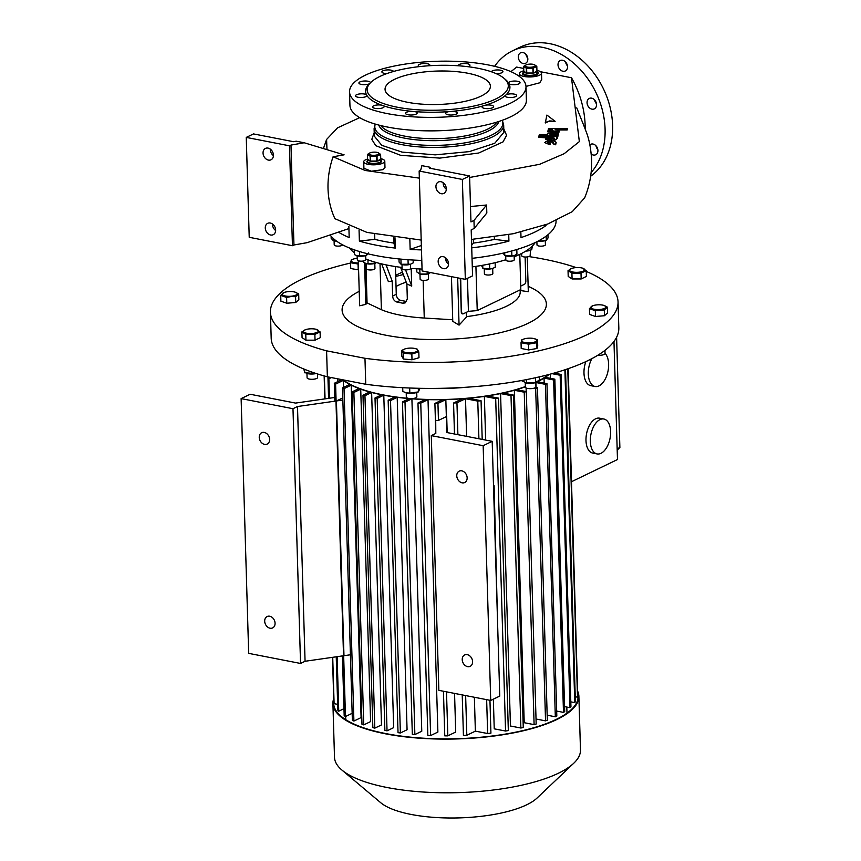 <?xml version="1.0" encoding="UTF-8"?>
<svg xmlns="http://www.w3.org/2000/svg" width="861" height="861" viewBox="0 0 861 861"><rect width="100%" height="100%" fill="white"/><g stroke="black" fill="none" stroke-linecap="round" stroke-linejoin="round"><path stroke-width="1.29" d="M380.734 158.413A6.856 2.174 178.3 0 1 381.036 159.016A6.856 2.174 178.3 0 1 377.387 161.05A6.856 2.174 178.3 0 1 370.273 161.104A6.856 2.174 178.3 0 1 367.335 159.425A6.856 2.174 178.3 0 1 367.593 158.801M370.327 163.106A6.856 2.174 178.3 0 1 367.399 161.416A6.856 2.174 -1.7 0 0 372.221 163.342A6.856 2.174 -1.7 0 0 379.862 162.309A6.856 2.174 -1.7 0 0 381.089 161.007A6.856 2.174 178.3 0 1 377.441 163.052A6.856 2.174 178.3 0 1 370.327 163.106M371.166 155.098A5.005 1.593 178.3 0 1 370.499 152.688A5.005 1.593 178.3 0 1 376.881 152.343A5.005 1.593 178.3 0 1 377.473 152.483A5.005 1.593 178.3 0 1 377.904 154.625A5.005 1.593 178.3 0 1 371.166 155.098M370.187 152.806L367.496 154.356A6.587 2.088 178.3 0 0 367.475 154.474L370.122 156.207L370.273 161.007A6.587 2.088 178.3 0 0 370.424 161.029A6.587 2.088 178.3 0 0 370.574 161.061L370.434 156.271A6.587 2.088 178.3 0 1 370.284 156.239A6.587 2.088 178.3 0 1 370.122 156.207M377.01 156.207A6.587 2.088 178.3 0 1 376.666 156.271L376.806 161.061A6.587 2.088 178.3 0 0 377.15 161.007L377.01 156.207L380.584 154.485L380.723 159.274A6.587 2.088 178.3 0 0 380.756 159.156L380.616 154.367A6.587 2.088 178.3 0 1 380.584 154.485M370.273 161.007L367.615 159.274L367.475 154.474M370.434 156.271L376.666 156.271M380.616 154.367L377.957 152.634M370.574 161.061L376.806 161.061M377.15 161.007L380.723 159.274M380.939 162.266A6.856 2.174 -1.7 0 0 381.111 161.76L381.036 159.016M367.335 159.425L367.421 162.169A6.856 2.174 -1.7 0 0 367.625 162.664M536.93 70.376A6.856 2.174 178.3 0 1 537.221 70.979A6.856 2.174 178.3 0 1 533.572 73.013A6.856 2.174 178.3 0 1 526.458 73.067A6.856 2.174 178.3 0 1 523.531 71.388A6.856 2.174 178.3 0 1 523.789 70.763M526.523 75.068A6.856 2.174 178.3 0 1 523.585 73.379A6.856 2.174 -1.7 0 0 528.417 75.305A6.856 2.174 -1.7 0 0 536.048 74.272A6.856 2.174 -1.7 0 0 537.286 72.97A6.856 2.174 178.3 0 1 533.626 75.015A6.856 2.174 178.3 0 1 526.523 75.068M527.352 67.061A5.005 1.593 178.3 0 1 526.695 64.65A5.005 1.593 178.3 0 1 533.067 64.306A5.005 1.593 178.3 0 1 533.659 64.446A5.005 1.593 178.3 0 1 534.089 66.588A5.005 1.593 178.3 0 1 527.352 67.061M526.372 64.769L523.692 66.319A6.587 2.088 178.3 0 0 523.66 66.437L526.319 68.17L526.458 72.97A6.587 2.088 178.3 0 0 526.609 72.991A6.587 2.088 178.3 0 0 526.771 73.024L526.62 68.234A6.587 2.088 178.3 0 1 526.469 68.202A6.587 2.088 178.3 0 1 526.319 68.17M533.196 68.17A6.587 2.088 178.3 0 1 532.862 68.234L533.002 73.024A6.587 2.088 178.3 0 0 533.336 72.97L533.196 68.17L536.769 66.448L536.92 71.237A6.587 2.088 178.3 0 0 536.952 71.119L536.801 66.329A6.587 2.088 178.3 0 1 536.769 66.448M526.458 72.97L523.8 71.237L523.66 66.437M526.62 68.234L532.862 68.234M536.801 66.329L534.154 64.597M526.771 73.024L533.002 73.024M533.336 72.97L536.92 71.237M535.94 75.079A6.856 2.174 -1.7 0 0 536.069 75.015A6.856 2.174 -1.7 0 0 537.307 73.723L537.221 70.979M523.531 71.388L523.606 74.132A6.856 2.174 -1.7 0 0 525.049 75.402M505.698 255.868L505.827 260.011A4.219 1.335 -1.7 0 0 505.988 260.356A4.219 1.335 -1.7 0 0 510.648 261.195A4.219 1.335 -1.7 0 0 514.254 259.764L514.135 255.62A6.005 1.905 178.3 0 1 511.531 256.18A6.005 1.905 178.3 0 1 505.73 255.878A6.005 1.905 178.3 0 1 505.407 255.782M514.211 255.599A6.005 1.905 178.3 0 1 514.103 255.631L511.875 255.986L511.725 250.971M516.804 249.518L516.944 254.189L514.318 255.556M511.875 255.986L504.794 255.62L504.707 252.757M505.73 255.878L502.77 253.199M472.032 258.332A114.352 36.28 -1.7 0 0 535.564 242.382A114.352 36.28 -1.7 0 0 556.066 220.739L556.066 220.62M330.14 234.913A114.352 36.28 -1.7 0 0 421.793 260.409M445.772 260.302A114.352 36.28 -1.7 0 0 447.602 260.226M520.84 232.061L521.013 237.582A114.352 36.28 -1.7 0 0 535.251 231.889A114.352 36.28 -1.7 0 0 546.025 225.517L545.992 224.667M546.154 236.129L546.283 240.241L548.048 237.948L547.951 234.741M539.244 240.488L539.266 241.069L545.271 240.596A6.005 1.905 178.3 0 1 538.114 241.091M539.266 241.069L538.2 241.048M545.368 240.553A6.005 1.905 178.3 0 1 545.271 240.596L545.422 244.718A4.219 1.335 -1.7 0 1 542.871 246.031A4.219 1.335 -1.7 0 1 538.286 245.88A4.219 1.335 -1.7 0 1 536.995 244.965L536.898 241.715M576.752 107.862L585.157 128.956C585.771 131.41 590.452 139.331 591.615 160.071L591.529 167.475C590.958 178.023 588.676 188.139 584.673 197.826L572.274 211.655L547.757 224.011L513.285 233.718L471.473 239.423M430.877 168.422L429.876 167.206L421.89 165.656L420.652 170.306L419.146 171.027L422.105 270.935L465.327 279.341L472.56 275.854L471.193 229.898L474.207 228.445L486.831 213.001L486.594 205.004L470.504 206.532M469.632 177.484L539.653 164.3L564.149 153.71L579.345 141.613L571.489 77.748C579.991 92.934 584.544 108.734 585.146 125.168L585.179 129.01M503.782 128.881L506.591 135.317L503.028 141.893L478.716 153.01L439.799 158.112L400.634 155.314L375.74 145.67L371.801 139.321L374.212 132.723M538.997 135.812L557.906 136.318L558.132 134.919L557.896 135.823L538.997 135.812L539.244 134.908L547.553 134.908L547.015 134.176L547.09 134.908M549.985 134.338L554.344 133.724L558.391 134.51L558.649 132.96L558.38 134.015L554.333 133.218L549.867 134.101M538.599 137.329L538.835 136.425L557.734 136.425L556.733 137.329C557.476 139.396 554.678 140.225 548.328 139.805L545.637 139.278L545.917 138.234L549.856 138.998L554.323 138.137L552.299 137.329L538.599 137.329L554.226 138.384M545.637 139.278L548.349 140.311C554.688 140.72 557.487 139.902 556.744 137.835L557.508 137.835L557.734 136.425M552.945 143.755L553.289 142.474C552.504 141.473 550.782 141.322 548.123 142.011C547.122 142.765 547.822 143.217 550.211 143.378L549.975 144.282L544.765 142.635L545.788 141.559C551.105 140.171 554.549 140.472 556.131 142.474L555.646 144.282L552.945 143.755L555.657 144.777L556.131 142.625M547.736 142.797L548.134 142.517C550.792 141.817 552.514 141.968 553.311 142.969M544.765 142.635L549.985 144.777L550.211 143.378M555.173 129.979L567.151 129.979L567.377 128.558L567.151 129.979M547.639 131.744L553.365 131.41L558.875 132.691L559.144 131.109L558.854 132.196L553.354 130.904L547.639 131.744L547.887 130.829L552.493 129.473L548.242 129.473L548.489 128.569L567.377 128.558M548.242 129.473L552.514 129.979M549.705 121.423L555.13 121.304L549.695 120.917L545.293 122.972L546.886 115.073L555.13 121.304M363.719 161.782L363.912 168.272L371.339 171.242L383.091 169.639L384.975 167.647L384.792 161.147A10.536 3.347 178.3 0 1 382.897 163.149A10.536 3.347 178.3 0 1 371.145 164.742A10.536 3.347 178.3 0 1 363.719 161.782A10.536 3.347 178.3 0 1 365.613 159.78A10.536 3.347 178.3 0 1 367.399 159.102M536.963 70.419A11.064 3.509 178.3 0 1 541.504 73.099L541.698 79.675L539.739 82.796L525.985 86.412M571.489 77.748L540.547 71.732M523.714 68.45L516.654 67.083L510.917 71.646M326.976 149.642L326.599 139.45L337.598 127.815L359.704 117.656M348.931 228.574L307.162 242.662L293.945 244.987L290.986 145.078L304.202 142.765L344.109 154.829L333.089 156.767L365.118 170.467L419.361 178.141M547.553 134.908L548.037 133.1L555.958 132.443L558.649 132.96M380.949 158.704A10.536 3.347 178.3 0 1 384.792 161.147M541.504 73.099A11.064 3.509 178.3 0 1 539.513 75.198A11.064 3.509 178.3 0 1 527.18 76.866A11.064 3.509 178.3 0 1 519.377 73.755A11.064 3.509 178.3 0 1 521.368 71.657A11.064 3.509 178.3 0 1 523.746 70.806M421.19 240.079L366.958 232.405L334.929 218.705C330.656 209.471 328.353 199.494 328.019 188.785C327.729 178.033 329.408 167.357 333.089 156.767M374.664 234.235L374.815 239.358A100.651 31.932 -1.7 0 0 393.854 243.06L393.692 237.539M473.302 239.272L473.41 243.082A100.651 31.932 -1.7 0 0 494.418 239.39L494.343 236.947M471.72 247.839A114.352 36.28 -1.7 0 0 508.926 241.145L508.733 234.601M421.352 245.514L410.148 249.389A114.352 36.28 -1.7 0 0 421.481 249.916M410.148 249.389L409.847 239.315M374.815 239.358L359.381 241.091A114.352 36.28 -1.7 0 0 395.285 248.076L394.984 237.711M359.381 241.091L359.059 230.156M338.438 232.115A114.352 36.28 -1.7 0 0 349.189 237.528L348.866 226.497M546.025 225.517L543.151 225.668M508.926 241.145L494.418 239.39M473.41 243.082L471.645 245.245M395.285 248.076L393.854 243.06M349.544 91.89L349.943 105.376A88.263 28.004 -1.7 0 0 387.741 127.094A88.263 28.004 -1.7 0 0 479.373 126.427A88.263 28.004 -1.7 0 0 526.394 100.134L525.996 86.649A88.263 28.004 -1.7 0 0 488.198 64.93A88.263 28.004 -1.7 0 0 396.566 65.597A88.263 28.004 -1.7 0 0 349.544 91.89A88.263 28.004 -1.7 0 0 387.342 113.609A88.263 28.004 -1.7 0 0 478.974 112.942A88.263 28.004 -1.7 0 0 525.996 86.649M519 83.808A5.801 1.84 178.3 0 1 509.077 83.851L508.496 82.828A5.801 1.84 178.3 0 1 509.497 81.956A5.801 1.84 178.3 0 1 515.954 81.085A5.801 1.84 178.3 0 1 520.044 82.71A5.801 1.84 178.3 0 1 519 83.808M508.453 82.893L508.496 82.828A72.195 22.903 -1.7 0 0 505.547 79.589L504.008 78.308A70.613 22.408 -1.7 0 0 478.07 68.299A70.613 22.408 -1.7 0 0 370.994 82.247A70.613 22.408 -1.7 0 0 397.384 107.238A70.613 22.408 -1.7 0 0 480.804 104.375A70.613 22.408 -1.7 0 0 504.008 78.308M506.182 94.732A5.801 1.84 178.3 0 1 512.629 93.903A5.801 1.84 178.3 0 1 516.632 95.528A5.801 1.84 178.3 0 1 515.599 96.626A5.801 1.84 178.3 0 1 509.131 97.508A5.801 1.84 178.3 0 1 505.052 95.872A5.801 1.84 178.3 0 1 505.052 95.754L506.182 94.732A72.195 22.903 -1.7 0 0 509.077 83.851M485.55 105.171A5.801 1.84 178.3 0 1 493.644 106.624A5.801 1.84 178.3 0 1 492.61 107.722A5.801 1.84 178.3 0 1 486.142 108.594A5.801 1.84 178.3 0 1 482.063 106.968A5.801 1.84 178.3 0 1 482.999 105.914L485.55 105.171A72.195 22.903 -1.7 0 0 505.052 95.754M452.111 111.349A5.801 1.84 178.3 0 1 457.245 113.017A5.801 1.84 178.3 0 1 456.201 114.115A5.801 1.84 178.3 0 1 449.733 114.997A5.801 1.84 178.3 0 1 445.654 113.361A5.801 1.84 178.3 0 1 446.687 112.264A5.801 1.84 178.3 0 1 448.829 111.618L452.111 111.349A72.195 22.903 -1.7 0 0 482.999 105.914M414.819 111.607A5.801 1.84 178.3 0 1 417.165 113.006A5.801 1.84 178.3 0 1 416.132 114.104A5.801 1.84 178.3 0 1 409.664 114.987A5.801 1.84 178.3 0 1 405.574 113.351A5.801 1.84 178.3 0 1 406.618 112.253A5.801 1.84 178.3 0 1 411.698 111.327L414.819 111.607A72.195 22.903 -1.7 0 0 448.829 111.618M383.683 105.881A5.801 1.84 178.3 0 1 384.167 106.592A5.801 1.84 178.3 0 1 383.123 107.679A5.801 1.84 178.3 0 1 376.666 108.561A5.801 1.84 178.3 0 1 372.576 106.925A5.801 1.84 178.3 0 1 373.62 105.838A5.801 1.84 178.3 0 1 381.541 105.139L383.683 105.881A72.195 22.903 -1.7 0 0 396.523 109.175A72.195 22.903 -1.7 0 0 411.698 111.327M370.478 82.785L369.347 83.808A72.195 22.903 -1.7 0 0 366.452 94.688L367.044 95.711A5.801 1.84 178.3 0 1 366.043 96.583A5.801 1.84 178.3 0 1 359.575 97.454A5.801 1.84 178.3 0 1 355.496 95.829A5.801 1.84 178.3 0 1 356.529 94.732A5.801 1.84 178.3 0 1 366.452 94.688L367.044 95.711A72.195 22.903 -1.7 0 0 381.541 105.139M369.347 83.808A5.801 1.84 178.3 0 1 362.901 84.636A5.801 1.84 178.3 0 1 358.897 83.011A5.801 1.84 178.3 0 1 359.941 81.913A5.801 1.84 178.3 0 1 366.409 81.031A5.801 1.84 178.3 0 1 370.488 82.667A5.801 1.84 178.3 0 1 370.488 82.731M386.858 73.583A5.801 1.84 178.3 0 1 381.886 71.915A5.801 1.84 178.3 0 1 382.93 70.817A5.801 1.84 178.3 0 1 389.269 69.935A5.801 1.84 178.3 0 1 393.466 71.495M419.522 66.598A5.801 1.84 178.3 0 1 418.295 65.522A5.801 1.84 178.3 0 1 419.339 64.424A5.801 1.84 178.3 0 1 425.797 63.542A5.801 1.84 178.3 0 1 429.887 65.178A5.801 1.84 178.3 0 1 429.65 65.716M491.394 71.775A5.801 1.84 178.3 0 1 492.406 70.85A5.801 1.84 178.3 0 1 498.874 69.978A5.801 1.84 178.3 0 1 502.953 71.603A5.801 1.84 178.3 0 1 501.92 72.701A5.801 1.84 178.3 0 1 496.108 73.615M458.439 65.791A5.801 1.84 178.3 0 1 458.364 65.533A5.801 1.84 178.3 0 1 459.408 64.435A5.801 1.84 178.3 0 1 465.876 63.553A5.801 1.84 178.3 0 1 469.955 65.188A5.801 1.84 178.3 0 1 468.922 66.286A5.801 1.84 178.3 0 1 467.814 66.695M467.835 73.239A52.693 16.725 -1.7 0 0 413.129 73.637A52.693 16.725 -1.7 0 0 385.05 89.329A52.693 16.725 -1.7 0 0 407.619 102.298A52.693 16.725 -1.7 0 0 462.325 101.899A52.693 16.725 -1.7 0 0 490.393 86.208A52.693 16.725 -1.7 0 0 467.835 73.239M591.238 154.065A5.801 4.477 -115.8 0 0 595.683 154.754A5.801 4.477 -115.8 0 0 597.921 150.46A5.801 4.477 -115.8 0 0 595.403 145.24A5.801 4.477 -115.8 0 0 590.646 144.314A5.801 4.477 -115.8 0 0 589.871 144.831M591.97 109.153A5.801 4.477 -115.8 0 0 594.327 108.873A5.801 4.477 -115.8 0 0 596.35 103.126A5.801 4.477 -115.8 0 0 591.647 98.165A5.801 4.477 -115.8 0 0 589.29 98.434A5.801 4.477 -115.8 0 0 587.256 104.192A5.801 4.477 -115.8 0 0 591.97 109.153M562.933 71.248A5.801 4.477 -115.8 0 0 565.29 70.979A5.801 4.477 -115.8 0 0 567.324 65.232A5.801 4.477 -115.8 0 0 562.61 60.259A5.801 4.477 -115.8 0 0 560.253 60.539A5.801 4.477 -115.8 0 0 558.219 66.286A5.801 4.477 -115.8 0 0 562.933 71.248M523.24 63.531A5.801 4.477 -115.8 0 0 525.597 63.262A5.801 4.477 -115.8 0 0 527.632 57.504A5.801 4.477 -115.8 0 0 522.918 52.543A5.801 4.477 -115.8 0 0 520.561 52.812A5.801 4.477 -115.8 0 0 518.526 58.57A5.801 4.477 -115.8 0 0 523.24 63.531M494.612 66.329A73.777 57.03 64.2 0 1 512.51 50.831A73.777 57.03 64.2 0 1 542.495 47.344A73.777 57.03 64.2 0 1 598.933 99.413A73.777 57.03 64.2 0 1 591.12 172.587M512.51 50.831L520.033 47.204A73.777 57.03 64.2 0 1 550.018 43.717A73.777 57.03 64.2 0 1 608.705 102.255A73.777 57.03 64.2 0 1 590.646 176.236M527.75 58.107A5.801 4.477 64.2 0 1 525.931 54.34M567.442 65.823A5.801 4.477 64.2 0 1 565.623 62.057M596.479 103.729A5.801 4.477 64.2 0 1 595.005 101.275A5.801 4.477 64.2 0 1 594.66 99.962M597.835 149.599A5.801 4.477 64.2 0 1 596.016 145.832M537.253 71.969A7.9 2.508 178.3 0 1 538.34 73.196A7.9 2.508 178.3 0 1 536.92 74.692A7.9 2.508 178.3 0 1 528.105 75.886A7.9 2.508 178.3 0 1 522.541 73.659A7.9 2.508 178.3 0 1 523.553 72.378M522.584 73.906A7.9 2.508 178.3 0 1 523.574 72.884M537.264 72.475A7.9 2.508 178.3 0 1 538.308 73.443M367.378 160.803A7.372 2.346 -1.7 0 0 366.883 161.685A7.372 2.346 -1.7 0 0 372.081 163.762A7.372 2.346 -1.7 0 0 380.304 162.643A7.372 2.346 -1.7 0 0 381.627 161.244A7.372 2.346 -1.7 0 0 381.079 160.394M367.399 161.298A7.372 2.346 -1.7 0 0 366.926 161.933M381.595 161.491A7.372 2.346 -1.7 0 0 381.089 160.889M275.649 230.533A6.328 4.886 64.2 0 1 272.506 224.021M270.289 223.021A6.328 4.886 64.2 0 1 275.423 228.445A6.328 4.886 64.2 0 1 273.217 234.709A6.328 4.886 64.2 0 1 270.645 235.01A6.328 4.886 64.2 0 1 265.5 229.596A6.328 4.886 64.2 0 1 267.717 223.322A6.328 4.886 64.2 0 1 270.289 223.021M290.986 145.078L289.479 145.81L246.257 137.405L253.489 133.918L293.461 141.688L296.216 141.204L304.202 142.765M293.945 244.987L292.449 245.708L249.227 237.302L246.257 137.405M273.421 155.604A6.328 4.886 64.2 0 1 270.279 149.093M268.062 148.103A6.328 4.886 64.2 0 1 273.206 153.516A6.328 4.886 64.2 0 1 270.989 159.791A6.328 4.886 64.2 0 1 268.417 160.092A6.328 4.886 64.2 0 1 263.272 154.668A6.328 4.886 64.2 0 1 265.489 148.393A6.328 4.886 64.2 0 1 268.062 148.103M292.449 245.708L289.479 145.81M474.207 228.445L473.97 220.448L486.594 205.004M419.146 171.027L462.368 179.443L469.589 175.956L470.956 221.901L473.97 220.448M445.395 257.654A6.328 4.886 -115.8 0 0 448.538 264.155M443.523 268.643A6.328 4.886 -115.8 0 0 446.095 268.341A6.328 4.886 -115.8 0 0 448.312 262.067A6.328 4.886 -115.8 0 0 443.167 256.653A6.328 4.886 -115.8 0 0 440.606 256.955A6.328 4.886 -115.8 0 0 438.389 263.229A6.328 4.886 -115.8 0 0 443.523 268.643M469.589 175.956L429.617 168.175L429.876 167.206M443.167 182.726A6.328 4.886 -115.8 0 0 446.31 189.237M441.306 193.714A6.328 4.886 -115.8 0 0 443.878 193.413A6.328 4.886 -115.8 0 0 446.095 187.149A6.328 4.886 -115.8 0 0 440.95 181.725A6.328 4.886 -115.8 0 0 438.378 182.026A6.328 4.886 -115.8 0 0 436.161 188.301A6.328 4.886 -115.8 0 0 441.306 193.714M465.327 279.341L462.368 179.443M549.695 120.917L545.282 122.477M567.141 129.484L555.173 129.742M555.151 129.613L559.144 131.109M548.123 142.011L547.618 142.549M556.141 142.302L556.141 142.969M556.733 137.329L557.282 138.567M550.373 133.552C549.372 134.305 550.071 134.757 552.461 134.919L558.132 134.919M410.503 264.252A6.005 1.905 178.3 0 1 410.396 264.284L413.237 262.842L413.151 260.044M410.396 264.284A6.005 1.905 178.3 0 1 402.033 264.542A6.005 1.905 178.3 0 1 402.001 264.531L402.119 268.664A4.219 1.335 -1.7 0 0 404.778 269.827A4.219 1.335 -1.7 0 0 409.373 269.385A4.219 1.335 -1.7 0 0 410.546 268.417L410.428 264.273M410.611 264.219L401.086 264.273L399.073 262.099L398.977 258.935M402.033 264.542L401.086 264.273L400.935 259.129M408.168 264.65L408.028 259.71M368.422 252.94L366.657 255.243L366.614 253.489M365.957 255.469A6.005 1.905 178.3 0 1 365.645 255.588A6.005 1.905 178.3 0 1 357.283 255.835A6.005 1.905 178.3 0 1 357.175 255.803M365.677 255.577L365.807 259.71A4.219 1.335 -1.7 0 1 362.75 261.087A4.219 1.335 -1.7 0 1 357.38 259.957L357.067 255.771L365.645 255.588M357.067 255.771L354.398 254.598L354.248 249.819M359.65 256.061L359.511 251.53M336.608 241.166A6.005 1.905 178.3 0 1 334.122 240.779A6.005 1.905 178.3 0 1 333.799 240.682M336.554 241.123L333.175 240.51L331.162 238.336L331.098 236.162M334.09 240.768L334.208 244.901A4.219 1.335 -1.7 0 0 337.404 246.106A4.219 1.335 -1.7 0 0 342.603 244.836M333.175 240.51L333.11 238.293M349.62 248.065A94.85 30.092 -1.7 0 0 354.345 252.768M365.785 258.978A94.85 30.092 -1.7 0 0 388.02 265.274A94.85 30.092 -1.7 0 0 402.087 267.47M410.546 268.341A94.85 30.092 -1.7 0 0 422.051 269.073M472.291 266.867A94.85 30.092 -1.7 0 0 505.816 259.753M514.168 256.804A94.85 30.092 -1.7 0 0 535.176 242.565M531.646 246.73L531.732 249.776L532.313 246.095M531.732 249.776L525.996 250.981M530.182 250.357A6.005 1.905 178.3 0 1 529.989 250.433A6.005 1.905 178.3 0 1 525.813 251.089M521.669 253.425L521.744 255.803A4.219 1.335 -1.7 0 0 523.542 256.847A4.219 1.335 -1.7 0 0 527.922 256.815A4.219 1.335 -1.7 0 0 530.172 255.556L530.473 250.26M492.761 268.406A6.005 1.905 178.3 0 1 492.653 268.449L495.279 267.233L495.14 262.691M492.653 268.449A6.005 1.905 178.3 0 1 489.489 269.052A6.005 1.905 178.3 0 1 484.291 268.697A6.005 1.905 178.3 0 1 484.043 268.621M492.89 268.363L489.705 268.88L489.554 263.94M489.705 268.88L482.838 268.277L482.741 265.253M484.291 268.697L482.838 268.277L481.536 265.468M484.463 273.594A4.219 1.335 -1.7 0 0 484.409 273.82A4.219 1.335 -1.7 0 0 484.474 274.046A4.219 1.335 -1.7 0 0 489.016 275.014A4.219 1.335 -1.7 0 0 492.836 273.572L492.686 268.438M457.665 277.845L459.064 325.124L466.458 317.085L466.318 312.349M462.497 313.834A2.637 1.442 -79 0 1 462.271 313.824A2.637 1.442 -79 0 1 461.27 311.962L460.269 278.351M461.27 311.962L460.71 278.437M461.7 312.048A2.637 1.442 101 0 0 462.701 313.91A2.637 1.442 101 0 0 463.283 313.813L468.427 311.338L467.448 278.318M519.786 254.361L520.83 289.554L477.231 310.595L468.427 311.338M477.231 310.595L475.918 266.361M520.733 286.1L524.403 284.324A2.637 1.442 101 0 0 525.834 281.095L525.113 257.019M519.161 290.361L528.31 291.707L527.276 256.912M520.076 290.544A76.403 24.248 178.3 0 1 466.447 316.633M459.064 325.124L452.768 321.304L451.444 276.639M452.725 319.765L424.258 318.032A76.403 24.248 178.3 0 1 400.193 315.126A76.403 24.248 178.3 0 1 381.391 309.691L380.013 263.498M528.159 286.326A102.179 32.417 178.3 0 1 516.385 328.084A102.179 32.417 178.3 0 1 385.857 335.22A102.179 32.417 178.3 0 1 359.231 291.341M358.316 260.765L359.661 305.784L365.807 304.385L367.055 302.932L381.391 309.691M395.737 276.51A76.403 24.248 178.3 0 1 403.335 274.584M320.088 331.894L320.26 337.673L315.04 340.181L305.946 340.181L302.071 337.663L301.899 331.883L305.773 334.402L314.868 334.412L320.088 331.894L316.202 329.376M537.544 339.804L537.716 345.584L536.952 348.49L528.686 349.943L521.206 348.479L521.034 342.7L528.514 344.163L536.78 342.71L537.544 339.804L533.788 338.534M586.223 270.655L586.395 276.435L581.175 278.953L572.081 278.953L568.206 276.435L568.034 270.655L571.908 273.174L581.003 273.174L586.223 270.655L582.337 268.137M358.596 269.913L350.739 268.524L350.567 262.745L358.413 264.047M298.681 293.902L298.853 299.682L295.753 302.491L286.778 303.233L280.89 301.178L280.718 295.398L286.605 297.454L291.072 296.539L295.581 296.711L298.681 293.902L295.022 292.116M607.403 307.14L607.575 312.92L604.476 315.729L595.489 316.482L589.613 314.426L589.441 308.647L595.317 310.703L604.304 309.949L607.403 307.14L603.733 305.364M418.812 351.945L418.984 357.724L412.01 359.78L403.432 359.026L401.829 356.217L401.656 350.438L403.26 353.247L411.838 354L418.812 351.945L417.208 349.135L415.702 348.705M365.742 384.264L364.967 358.294L326.588 350.825L327.363 376.806L365.742 384.264A173.89 55.179 -1.7 0 0 618.822 327.869L618.047 301.888A173.89 55.179 -1.7 0 0 586.244 271.43M364.967 358.294A173.89 55.179 -1.7 0 0 618.047 301.888M576.192 267.599A173.89 55.179 -1.7 0 0 543.582 259.107A173.89 55.179 -1.7 0 0 528.858 256.578M350.578 263.046A173.89 55.179 -1.7 0 0 270.419 312.209A173.89 55.179 -1.7 0 0 326.588 350.825M353.279 259.107L351.342 259.839L350.567 262.745M358.38 262.971A7.512 2.379 178.3 0 1 354.517 262.648A7.512 2.379 178.3 0 1 353.527 259.021A7.512 2.379 178.3 0 1 357.326 258.278M358.23 269.977L358.058 264.198M286.778 303.233L286.605 297.454M290.996 296.249A7.512 2.379 178.3 0 1 283.021 295.205A7.512 2.379 178.3 0 1 284.399 292.385A7.512 2.379 178.3 0 1 288.36 291.621A7.512 2.379 178.3 0 1 294.86 292.073A7.512 2.379 178.3 0 1 296.873 294.43A7.512 2.379 178.3 0 1 290.996 296.249M283.818 292.589L280.718 295.398M295.753 302.491L295.581 296.711M597.082 304.869A7.512 2.379 178.3 0 1 603.572 305.311A7.512 2.379 178.3 0 1 605.584 307.678A7.512 2.379 178.3 0 1 599.719 309.486A7.512 2.379 178.3 0 1 591.733 308.453A7.512 2.379 178.3 0 1 593.121 305.623A7.512 2.379 178.3 0 1 597.082 304.869M604.476 315.729L604.304 309.949M595.489 316.482L595.317 310.703M592.54 305.838L589.441 308.647M270.419 312.209L271.183 338.179A173.89 55.179 -1.7 0 0 327.363 376.806M343.345 379.905A110.133 34.946 -1.7 0 0 383.016 394.855A110.133 34.946 -1.7 0 0 408.469 398.363M604.949 350.362L605.046 353.473A5.274 1.668 178.3 0 1 600.709 355.249A5.274 1.668 178.3 0 1 597.835 355.238M424.979 388.386A110.133 34.946 -1.7 0 0 468.276 387.106M411.429 398.611A110.133 34.946 -1.7 0 0 525.361 386.578M538.512 380.939A110.133 34.946 -1.7 0 0 548.231 374.686M329.193 377.161L327.955 377.753L328.568 398.352M329.462 398.223L328.891 378.765A122.251 38.788 178.3 0 1 327.955 377.753M328.891 378.765L331.356 377.581M341.871 379.626L334.316 383.263L334.821 400.257A122.251 38.788 -1.7 0 0 335.973 401.022L343.528 655.759L305.063 661.27L300.543 663.454L248.678 653.359L241.123 398.611L292.988 408.706L300.543 663.454M352.149 713.317L345.465 716.546L335.596 384.114A122.251 38.788 178.3 0 1 334.316 383.263M335.596 384.114L343.356 380.368A110.66 35.118 -1.7 0 0 349.76 384.404L342.495 387.913L352.364 720.345A122.251 38.788 178.3 0 0 353.903 721.055L344.034 388.634A122.251 38.788 178.3 0 1 342.495 387.913M344.034 388.634L351.223 385.158A110.66 35.118 -1.7 0 0 359.005 388.526L352.117 391.863L361.975 724.284A122.251 38.788 178.3 0 0 363.751 724.897L353.882 392.465A122.251 38.788 178.3 0 1 352.117 391.863M353.882 392.465L360.727 389.161A110.66 35.118 -1.7 0 0 369.681 391.97L362.987 395.199L372.845 727.631A122.251 38.788 178.3 0 0 374.815 728.148L364.956 395.716A122.251 38.788 178.3 0 1 362.987 395.199M364.956 395.716L371.629 392.487A110.66 35.118 -1.7 0 0 381.638 394.79L375.009 397.986L377.172 398.406L383.791 395.21A110.66 35.118 -1.7 0 0 394.833 397.007L388.16 400.225A122.251 38.788 178.3 0 0 390.517 400.559L400.376 732.98A122.251 38.788 178.3 0 1 398.03 732.657L388.16 400.225M482.203 439.39L481.062 400.72A122.251 38.788 178.3 0 1 477.79 401.108L465.51 398.718L456.954 402.84A122.251 38.788 178.3 0 1 453.564 403.013L462.314 398.794A110.66 35.118 -1.7 0 1 445.837 399.622L437.948 403.422A122.251 38.788 178.3 0 1 434.902 403.432L442.662 399.687A110.66 35.118 -1.7 0 1 428.014 399.633L420.76 403.131A122.251 38.788 178.3 0 1 417.972 403.013L425.162 399.547A110.66 35.118 -1.7 0 1 411.902 398.815L405.004 402.141A122.251 38.788 178.3 0 1 402.453 401.915L409.298 398.611A110.66 35.118 -1.7 0 1 397.201 397.319L390.517 400.559M481.062 400.72L468.492 398.277A110.66 35.118 -1.7 0 0 484.366 396.404L495.688 398.6L505.558 731.032L494.236 728.837L493.353 699.175M505.558 731.032A122.251 38.788 178.3 0 0 508.334 730.558L498.465 398.126A122.251 38.788 178.3 0 1 495.688 398.6M498.465 398.126L487.326 395.963A110.66 35.118 -1.7 0 0 500.575 393.574L511.003 395.597L520.873 728.029L510.444 726.006L500.575 393.574M520.873 728.029A122.251 38.788 178.3 0 0 523.262 727.48L513.393 395.048A122.251 38.788 178.3 0 1 511.003 395.597M513.393 395.048L503.082 393.036A110.66 35.118 -1.7 0 0 514.34 390.27L524.241 392.196L534.1 724.628L524.209 722.702L514.34 390.27M534.1 724.628A122.251 38.788 178.3 0 0 536.177 724.004L526.308 391.572A122.251 38.788 178.3 0 1 524.241 392.196M526.308 391.572L516.471 389.667A110.66 35.118 -1.7 0 0 525.371 386.815M534.164 388.139L535.671 388.44L545.54 720.861L536.026 719.01M545.54 720.861A122.251 38.788 178.3 0 0 547.316 720.194L537.458 387.762A122.251 38.788 178.3 0 1 535.671 388.44M537.458 387.762L535.628 387.407M525.253 382.854L525.382 387.149A5.274 1.668 178.3 0 0 527.632 388.44A5.274 1.668 178.3 0 0 533.11 388.408A5.274 1.668 178.3 0 0 535.919 386.837L535.79 382.542A110.66 35.118 -1.7 0 0 535.94 382.51L545.454 384.35L546.961 383.629L537.49 381.789M537.63 381.692A110.66 35.118 -1.7 0 0 544.044 378.097L553.623 379.959A122.251 38.788 178.3 0 0 554.85 379.184L564.719 711.616A122.251 38.788 178.3 0 1 563.481 712.391L556.68 711.068M549.027 374.47A110.66 35.118 -1.7 0 1 545.239 377.312L554.85 379.184M554.161 373.071L561.081 374.417A122.251 38.788 178.3 0 1 560.145 375.245L552.009 373.663M565.268 369.67A122.251 38.788 178.3 0 1 564.902 370.187L564.127 370.047M374.815 728.148L381.488 724.919L371.629 392.487M363.751 724.897L370.596 721.593L360.727 389.161M353.903 721.055L361.093 717.59L351.223 385.158M343.561 387.396L343.356 380.368M571.553 481.697L617.477 459.537L613.968 341.473M603.862 419.016L599.547 418.177A17.78 9.772 101 0 0 595.651 418.769A17.78 9.772 101 0 0 586.083 437.173A17.78 9.772 101 0 0 592.755 453.09L597.071 453.93A17.78 9.772 -79 0 1 590.409 438.023A17.78 9.772 -79 0 1 599.966 419.608A17.78 9.772 -79 0 1 603.862 419.016A17.78 9.772 -79 0 1 610.535 434.923A17.78 9.772 -79 0 1 600.967 453.327A17.78 9.772 -79 0 1 597.071 453.93M585.857 361.609A17.78 9.772 101 0 0 590.754 385.653L595.069 386.492A17.78 9.772 -79 0 1 588.461 376.106A17.78 9.772 -79 0 1 591.905 358.606M605.046 353.376A17.78 9.772 -79 0 1 608.103 370.66A17.78 9.772 -79 0 1 598.965 385.9A17.78 9.772 -79 0 1 595.069 386.492M550.459 378.323L550.33 374.126M544.184 383.091L544.044 378.097M536.091 387.493L535.94 382.51M526.103 387.956L526.211 391.561M454.554 693.406L455.706 732.044L447.817 735.854A122.251 38.788 178.3 0 1 444.771 735.864L443.447 691.243M428.014 399.633L437.883 732.065L430.618 735.563A122.251 38.788 178.3 0 1 427.842 735.445L417.972 403.013M411.902 398.815L421.772 731.247L414.873 734.573A122.251 38.788 178.3 0 1 412.322 734.347L402.453 401.915M397.201 397.319L407.07 729.751L400.376 732.98M383.791 395.21L393.66 727.642L387.041 730.838L384.878 730.419L375.009 397.986M337.856 381.563L337.77 378.829M332.723 657.309L334.1 703.663A122.251 38.788 178.3 0 1 333.842 702.598L332.497 657.341M343.98 708.678L338.75 711.197L337.135 656.674M336.242 656.803L337.824 710.185A122.251 38.788 178.3 0 0 338.75 711.197M337.652 704.352L334.1 703.663M269.708 616.228A6.328 4.886 64.2 0 1 274.853 621.653A6.328 4.886 64.2 0 1 272.636 627.917A6.328 4.886 64.2 0 1 270.063 628.218A6.328 4.886 64.2 0 1 264.919 622.804A6.328 4.886 64.2 0 1 267.136 616.53A6.328 4.886 64.2 0 1 269.708 616.228M264.252 432.416A6.328 4.886 64.2 0 1 269.396 437.829A6.328 4.886 64.2 0 1 267.179 444.104A6.328 4.886 64.2 0 1 264.607 444.405A6.328 4.886 64.2 0 1 259.462 438.992A6.328 4.886 64.2 0 1 261.679 432.717A6.328 4.886 64.2 0 1 264.252 432.416M334.746 397.47L295.538 403.088L250.153 394.252L241.123 398.611M342.409 655.921L344.185 715.695A122.251 38.788 178.3 0 0 345.465 716.546M484.366 396.404L485.658 440.068M486.648 699.649L487.649 733.529A122.251 38.788 178.3 0 0 490.921 733.152L489.952 700.294M465.64 695.559L466.813 735.272A122.251 38.788 178.3 0 1 463.422 735.445L462.228 694.902M474.368 697.259L475.369 731.15L466.813 735.272M475.369 731.15L487.649 733.529M447.171 432.577L446.698 416.595L446.805 432.513L492.191 441.338L499.757 696.086L490.716 700.445L438.852 690.35L431.296 435.612L435.806 433.427L435.72 420.416A122.251 38.788 -1.7 0 0 438.453 420.416L446.342 416.606L445.837 399.622M467.232 654.651A6.328 4.886 64.2 0 1 472.377 660.064A6.328 4.886 64.2 0 1 470.16 666.339A6.328 4.886 64.2 0 1 467.588 666.64A6.328 4.886 64.2 0 1 462.443 661.226A6.328 4.886 64.2 0 1 464.66 654.952A6.328 4.886 64.2 0 1 467.232 654.651M461.776 470.838A6.328 4.886 64.2 0 1 466.92 476.251A6.328 4.886 64.2 0 1 464.703 482.526A6.328 4.886 64.2 0 1 462.131 482.827A6.328 4.886 64.2 0 1 456.987 477.414A6.328 4.886 64.2 0 1 459.204 471.139A6.328 4.886 64.2 0 1 461.776 470.838M492.191 441.338L483.161 445.697L490.716 700.445M483.161 445.697L431.296 435.612M446.504 691.846L447.817 735.854M477.79 401.108L478.91 438.755M465.51 398.718L466.619 436.366M333.799 701.478A122.251 38.788 -1.7 0 0 333.691 703.545A122.251 38.788 -1.7 0 0 386.04 733.626A122.251 38.788 -1.7 0 0 512.962 732.711A122.251 38.788 -1.7 0 0 578.086 696.291A122.251 38.788 -1.7 0 0 577.666 693.396M333.724 698.669A123.048 39.046 -1.7 0 0 332.906 703.566A123.048 39.046 -1.7 0 0 385.588 733.841A123.048 39.046 -1.7 0 0 513.328 732.915A123.048 39.046 -1.7 0 0 578.883 696.269A123.048 39.046 -1.7 0 0 577.688 691.232M332.906 703.566L334.498 757.25A123.048 39.046 -1.7 0 0 341.968 770.1A123.048 39.046 -1.7 0 0 387.181 787.524A123.048 39.046 -1.7 0 0 573.77 763.223A123.048 39.046 -1.7 0 0 580.475 749.953L578.883 696.269M341.968 770.1L380.691 802.689A82.99 26.336 -1.7 0 0 411.192 814.452A82.99 26.336 -1.7 0 0 537.049 798.05L573.77 763.223M545.454 384.35L555.323 716.782L556.819 716.061L546.961 383.629M555.323 716.782L547.176 715.2M563.481 712.391L553.623 379.959M561.081 374.417L570.951 706.838A122.251 38.788 178.3 0 1 570.004 707.677L564.568 706.623M570.004 707.677L560.145 375.245M565.526 369.584L575.385 701.726A122.251 38.788 178.3 0 1 574.761 702.619L570.8 701.855M574.761 702.619L564.902 370.187M568.023 368.734L577.742 696.205A122.251 38.788 178.3 0 1 577.505 697.173L575.234 696.732M577.505 697.173L567.765 368.831M568.195 368.68L577.602 691.211M497.647 625.151L494.106 485.701L493.504 485.582M387.041 730.838L377.172 398.406M324.371 375.988L325.049 398.858M324.823 398.891L324.145 375.923M405.004 402.141L414.873 734.573M420.76 403.131L430.618 735.563M437.948 403.422L438.453 420.416M435.795 433.438L434.902 403.432M456.954 402.84L457.891 434.665M454.479 433.998L453.564 403.013M342.786 397.879L336.414 400.957L342.85 400.031M350.416 654.78L343.969 655.695L336.414 400.957M494.106 485.701L494.3 512.263M292.988 408.706L297.497 406.521L305.063 661.27M297.497 406.521L335.973 401.022M617.197 450.174L619.877 447.505L616.605 337.232M617.154 448.818L619.877 447.505M316.159 373.513L304.686 372.781L304.59 369.304M312.974 373.782L312.93 372.436M316.213 373.534A7.512 2.379 178.3 0 1 307 373.502A7.512 2.379 178.3 0 1 306.753 373.426M304.686 372.781L303.847 369.003M317.515 373.943L317.612 377.473A5.274 1.668 178.3 0 1 316.676 378.463A5.274 1.668 178.3 0 1 310.799 379.27A5.274 1.668 178.3 0 1 307.086 377.785L306.957 373.491M412.01 359.78L411.838 354M417.607 349.857A7.512 2.379 178.3 0 1 411.536 352.784A7.512 2.379 178.3 0 1 402.819 351.094A7.512 2.379 178.3 0 1 404.939 348.92A7.512 2.379 178.3 0 1 415.389 348.608A7.512 2.379 178.3 0 1 417.607 349.857M403.432 359.026L403.26 353.247M404.799 348.974L401.656 350.438M396.038 286.509A55.33 17.554 178.3 0 1 406.209 282.193M400.569 267.276L406.876 283.947L411.709 286.132L405.563 269.88M411.181 268.395L411.709 286.132M402.894 303.201L406.51 301.458A70.085 22.235 178.3 0 1 400.462 300.285L396.846 302.028A76.403 24.248 -1.7 0 0 402.894 303.201L405.133 302.911L407.318 298.928L406.876 283.947M381.681 263.907L388.365 281.59L392.175 281.084L392.627 296.076L396.264 294.311C396.566 297.422 397.965 299.413 400.462 300.285M386.051 264.876L392.175 281.084M396.846 302.028C394.338 301.167 392.928 299.187 392.627 296.076M396.264 294.311L395.447 266.555M365.807 304.385L364.569 262.917M367.055 302.932L365.882 263.488M402.388 272.087L395.705 275.316M520.657 290.932L520.614 289.662M376.451 262.562L375.235 263.218L375.213 262.207M375.461 263.154L374.772 263.391A6.005 1.905 178.3 0 1 366.409 263.638A6.005 1.905 178.3 0 1 366.28 263.595M375.235 263.218L366.162 263.563L363.353 262.174L363.32 261.012M366.377 263.627L366.528 268.761A4.219 1.335 -1.7 0 0 371.489 269.934A4.219 1.335 -1.7 0 0 374.955 268.514L374.804 263.38M368.056 263.821L367.938 259.818M428.52 273.755A6.005 1.905 178.3 0 1 428.369 273.809A6.005 1.905 178.3 0 1 420.706 274.228A6.005 1.905 178.3 0 1 419.996 274.056A6.005 1.905 178.3 0 1 419.673 273.959M430.672 272.593L427.228 274.013L419.996 274.056M419.802 268.976L419.953 274.013L416.853 271.99L416.756 268.804M419.964 274.056L420.125 279.19A4.219 1.335 -1.7 0 0 423.095 280.374A4.219 1.335 -1.7 0 0 427.788 279.739A4.219 1.335 -1.7 0 0 428.552 278.942L428.391 273.798M427.228 274.013L427.164 271.915M571.629 268.46L568.034 270.655M570.951 268.74A7.512 2.379 178.3 0 1 571.822 268.384A7.512 2.379 178.3 0 1 582.284 268.072A7.512 2.379 178.3 0 1 583.263 271.14A7.512 2.379 178.3 0 1 572.813 272.011A7.512 2.379 178.3 0 1 570.951 268.74M572.081 278.953L571.908 273.174M581.175 278.953L581.003 273.174M525.081 382.801A7.512 2.379 178.3 0 0 525.296 382.865A7.512 2.379 178.3 0 0 527.309 383.242A7.512 2.379 178.3 0 0 535.746 382.553L539.535 379.776L539.449 376.849M535.553 377.721L535.703 382.51L526.609 383.016L521.357 380.573M526.609 383.016L526.512 379.604M534.444 338.674A7.512 2.379 178.3 0 1 535.079 341.892A7.512 2.379 178.3 0 1 524.973 342.613A7.512 2.379 178.3 0 1 523.994 338.986A7.512 2.379 178.3 0 1 533.562 338.47A7.512 2.379 178.3 0 1 534.444 338.674L534.606 338.717M523.746 339.073L521.798 339.794L521.034 342.7M528.686 349.943L528.514 344.163M536.952 348.49L536.78 342.71M419.942 388.311L418.392 391.895L418.285 388.279M417.004 392.379A7.512 2.379 178.3 0 1 416.692 392.487A7.512 2.379 178.3 0 1 406.241 392.799A7.512 2.379 178.3 0 1 406.101 392.767M406.241 392.799L409.825 393.122L418.392 391.895L416.692 392.487M405.951 392.724L402.83 391.443L402.711 387.698M416.778 396.501A5.274 1.668 178.3 0 1 416.853 396.77A5.274 1.668 178.3 0 1 412.085 398.578A5.274 1.668 178.3 0 1 406.403 397.362A5.274 1.668 178.3 0 1 406.327 397.082L406.198 392.788M409.825 393.122L409.675 388.01M315.04 340.181L314.868 334.412M317.128 332.368A7.512 2.379 178.3 0 1 306.677 333.239A7.512 2.379 178.3 0 1 304.816 329.978A7.512 2.379 178.3 0 1 305.698 329.623A7.512 2.379 178.3 0 1 316.148 329.311A7.512 2.379 178.3 0 1 317.128 332.368M305.494 329.688L301.899 331.883M305.946 340.181L305.773 334.402M374.32 136.146L381.8 145.348L402.065 152.096L435.182 154.862L469.353 151.611L494.741 143.281L503.889 132.303L503.663 124.845A64.812 20.567 178.3 0 1 469.137 144.153A64.812 20.567 178.3 0 1 401.85 144.637A64.812 20.567 178.3 0 1 374.094 128.687L374.32 136.146M375.331 124.102A64.048 20.32 -1.7 0 0 402.238 142.657A64.048 20.32 -1.7 0 0 472.538 141.387A64.048 20.32 -1.7 0 0 502.157 120.336M498.799 121.487A60.313 19.136 178.3 0 1 404.261 138.094A60.313 19.136 178.3 0 1 378.754 125.049M380.713 125.555A59.549 18.899 -1.7 0 0 404.648 136.124A59.549 18.899 -1.7 0 0 496.872 122.101M424.258 318.032L423.138 280.374M370.499 152.688L369.886 152.892M377.473 152.483L378.323 152.72M526.695 64.65L526.082 64.855M533.659 64.446L534.52 64.683M375.181 124.049L374.094 128.687M326.599 139.45L323.402 148.566M370.994 82.247L369.681 83.495M519.463 76.511L519.377 73.755M502.307 120.282L503.663 124.845M334.122 240.779L333.229 240.531M353.527 259.021L352.924 259.226M284.399 292.385L283.538 292.675M593.121 305.623L592.26 305.913M345.767 719.678L345.67 716.449M566.99 713.112L566.807 707.053M307 373.502L306.408 373.33M415.389 348.608L416.186 348.834M484.409 273.82L484.259 268.686M582.284 268.072L582.962 268.266M523.994 338.986L523.38 339.191M416.735 392.476L416.853 396.77M316.148 329.311L316.826 329.494"/></g></svg>
